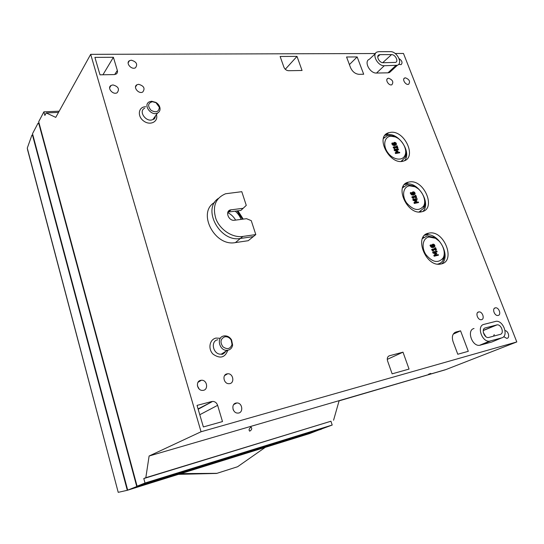 <?xml version="1.0" encoding="UTF-8"?>
<svg xmlns="http://www.w3.org/2000/svg" width="544" height="544" viewBox="0 0 544 544"><rect width="100%" height="100%" fill="white"/><g stroke="black" fill="none" stroke-linecap="round" stroke-linejoin="round"><path stroke-width="0.82" d="M39.583 124.984L38.046 123.182L32.518 133.695L127.697 490.137L309.563 433.582L321.368 429.012M38.046 123.182L39.08 123.134M231.737 457.307L233.845 456.579L231.737 457.307M39.202 125.004L136.755 486.52L321.429 429.196M136.755 486.52L127.697 490.137M420.376 377.101L418.193 377.76L420.376 377.101M445.359 369.723L339.089 400.86M445.38 369.777L339.123 400.744M117.341 70.441L113.404 57.297L94.894 57.385L100.014 74.82L114.24 74.576L116.083 74.093C117.341 73.27 117.762 72.053 117.341 70.441L114.689 74.548M113.404 57.297L102.938 74.773M199.784 414.725L217.627 405.328C216.716 402.832 215.064 401.52 212.67 401.397L198.077 408.911M217.627 405.328L222.489 421.573L203.374 426.952L197.044 405.396L211.698 401.533M416.276 197.567L416.65 197.52L415.813 195.31L415.439 195.357L415.745 196.16L412.447 196.588L412.624 197.057L413.488 197.934L413.515 197.064L415.963 196.744L416.276 197.567L415.664 197.982L415.351 197.159L415.963 196.744M413.828 197.887L412.876 198.342L411.835 197.003L412.447 196.588M412.012 197.472L412.624 197.057M415.011 196.255L414.827 195.772L415.439 195.357M415.664 197.982L416.65 197.52M415.351 197.159L413.637 197.384M412.876 198.342L413.488 197.934M414.161 199.682L417.309 199.267L417.085 198.662L413.426 199.145L413.746 199.988L416.201 200.811L414.589 202.225L414.902 203.048L418.56 202.558L418.35 201.994L415.194 202.416L416.894 200.954L416.758 200.586L414.161 199.682M418.56 202.558L414.29 203.463L413.977 202.633L414.589 202.225M414.29 203.463L414.902 203.048M413.977 202.633L416.201 200.811M415.582 201.226L413.134 200.396L413.746 199.988M413.134 200.396L412.814 199.56L413.426 199.145M414.854 199.92L417.309 199.267M415.031 193.045L414.304 192.08L413.059 191.801L412.481 192.379L413.209 194.194L410.883 192.474L412.202 194.453L413.916 194.759L415.079 194.086L415.031 193.045M413.481 192.379L414.63 193.093L414.637 193.684L413.562 194.147L412.964 192.773L413.481 192.379L412.971 192.732M414.052 194.086L414.637 193.684M414.032 194.086L414.018 193.508L412.957 192.794M412.032 193.82L411.869 192.794L412.57 192.134M414.378 194.657L413.311 195.174L411.59 194.874L410.421 193.412L410.271 192.896L410.883 192.474M409.673 185.837L414.956 186.796C422.008 189.781 426.856 200.403 423.674 205.992C419.036 211.5 413.345 210.46 406.592 202.878C401.499 195.69 403.254 186.456 409.673 185.837M436.118 250.05L436.485 249.988L435.622 247.704L435.248 247.772L435.567 248.601L432.276 249.193L432.46 249.676L433.337 250.553L433.35 249.642L435.792 249.206L436.118 250.05L435.472 250.424L435.152 249.574L435.792 249.206M433.67 250.492L432.691 250.927L431.63 249.56L432.276 249.193M431.814 250.05L432.46 249.676M434.833 248.73L434.608 248.146L435.248 247.772M435.472 250.424L436.485 249.988M435.152 249.574L433.439 249.88M432.691 250.927L433.337 250.553M434.03 252.362L437.172 251.79L436.934 251.172L433.282 251.831L433.616 252.702L436.077 253.463L434.486 255.014L434.812 255.864L438.464 255.184L438.24 254.606L435.098 255.19L436.778 253.579L436.635 253.198L434.03 252.362M438.464 255.184L434.166 256.231L433.847 255.374L434.486 255.014M434.166 256.231L434.812 255.864M433.847 255.374L436.077 253.463M435.438 253.83L432.97 253.069L433.616 252.702M432.97 253.069L432.643 252.198L433.282 251.831M434.527 252.525L437.172 251.79M434.819 245.364L434.078 244.385L432.976 244.106L432.256 244.773L433.004 246.643L431.27 245.494L431.134 244.861L430.658 244.943L432.004 246.962L433.724 247.207L434.874 246.452L434.819 245.364M433.255 244.739L434.418 245.432L434.432 246.051L433.357 246.582L432.738 245.167L433.242 244.739M433.738 246.527L434.432 246.051M433.792 246.425L433.779 245.806L432.766 245.092M431.841 246.316L431.616 245.147L432.378 244.46M434.044 247.132L433.085 247.581L431.365 247.336L430.175 245.861L430.025 245.317L430.658 244.943M429.06 237.028L435.254 238.252C442.265 241.72 446.536 252.77 442.918 258.264C437.995 263.534 432.317 262.296 425.884 254.565C421.029 247.268 422.804 237.932 429.06 237.028M397.548 147.92L397.922 147.893L397.106 145.751L396.732 145.778L397.032 146.56L393.727 146.839L394.76 148.158L394.788 147.336L397.242 147.125L397.548 147.92L396.964 148.376L396.658 147.58L397.242 147.125M395.094 148.131L394.176 148.614L393.142 147.295L393.727 146.839M393.319 147.75L393.904 147.295M396.297 146.622L396.732 145.778M396.964 148.376L397.922 147.893M396.658 147.58L394.937 147.723M394.176 148.614L394.76 148.158M395.413 149.858L398.562 149.586L398.344 149.002L394.679 149.321L394.985 150.13L397.433 151.021L395.808 152.3L396.114 153.102L399.772 152.776L399.568 152.232L396.413 152.51L398.126 151.178L395.413 149.858M399.772 152.776L395.522 153.558L395.223 152.755L395.808 152.3M395.522 153.558L396.114 153.102M395.223 152.755L397.433 151.021M396.848 151.47L394.4 150.586L394.985 150.13M394.4 150.586L394.094 149.77L394.679 149.321M396.284 150.185L398.562 149.586M396.352 143.555L395.638 142.603L394.278 142.324L393.808 142.82L394.516 144.582L392.21 142.848L393.509 144.792L395.223 145.146L396.392 144.554L396.352 143.555M394.808 142.861L395.95 143.589L395.95 144.153L394.869 144.554L394.284 143.215L394.808 142.861L394.271 143.283M395.563 144.459L395.95 144.153M395.413 144.5L394.271 143.317M393.917 143.684L393.332 144.146L393.23 143.276L393.876 142.637M395.787 145.037L394.638 145.602L392.924 145.248L391.768 143.806L392.21 142.848M390.878 136.204L395.216 136.932C402.302 139.441 407.748 149.716 404.954 155.38C402.492 161.316 393.054 159.95 387.886 152.748C382.568 145.663 384.302 136.544 390.878 136.204M428.584 374.224L430.766 373.429L428.584 374.224M250.879 427.224L251.165 427.183C252.239 428.584 251.75 429.91 249.703 431.161C248.622 430.046 249.009 428.733 250.879 427.224M143.793 478.543L330.936 421.226L332.2 425.041L145.01 483.018L143.793 478.543L145.819 477.707L330.936 421.226M145.819 477.707L149.11 456.008L339.143 400.656L333.567 420.233M58.507 112.404L46.206 112.921L44.866 115.437L43.887 111.84L59.174 111.207M417.69 188.448L413.868 186.007L407.789 184.899L406.572 185.137L402.56 187.843M419.111 211.963L423.871 208.053C425.292 205.136 425.36 201.702 424.082 197.751M403.859 186.51L402.716 187.422M419.56 211.976L420.838 211.256M423.79 207.182L424.354 204.156M438.62 240.7L434.228 237.361L427.101 235.946L422.402 238.612M437.662 264.098C439.98 263.643 441.769 262.398 443.02 260.352C444.768 257.244 444.985 253.49 443.666 249.104M423.926 237.218L422.6 238.156M438.165 264.153L439.647 263.466M442.979 259.495L443.795 256.258M397.317 137.965L394.053 136.238L389.069 135.402L387.008 135.816L383.404 138.543M401.084 161.391L405.246 157.427C406.375 154.72 406.334 151.592 405.117 148.05M384.472 137.312L383.513 138.169M401.479 161.378L402.54 160.664M405.117 156.522L405.47 153.768M441.735 263.792C451.452 255.993 438.308 232.125 425.959 234.96L424.646 235.28M429.128 233.09C444.298 229.799 456.477 261.97 440.647 264.044C425.462 267.444 413.352 235.178 428.856 233.138L429.128 233.09M422.906 211.412C431.351 203.51 418.506 181.88 406.688 183.994L404.464 184.545M409.72 181.907C424.293 179.425 436.506 208.964 421.872 211.725C407.381 215.954 393.536 185.062 408.469 182.138L409.72 181.907M404.573 160.67C411.842 152.762 399.323 133.103 388.008 134.579L384.975 135.334M390.905 132.294C404.906 130.533 417.098 157.685 403.655 161.01C389.919 165.981 374.442 136.422 388.736 132.709L390.905 132.294M149.11 456.008L201.062 431.759L516.8 341.945L403.478 53.462L395.162 53.482M375.428 53.536L90.685 54.339L55.753 117.382L46.206 112.921M201.062 431.759L90.685 54.339M468.302 351.302L457.783 354.253L453.03 341.557C451.581 336.6 452.567 333.418 455.994 332.003L460.564 330.82L468.302 351.302M346.562 56.991L357.156 56.93L363.691 74.236L359.088 74.331C355.307 73.991 352.458 71.767 350.547 67.646L346.562 56.991M409.054 369.077L392.136 373.844L387.58 360.937C386.872 358.285 387.491 356.565 389.429 355.769L403.002 352.172L409.054 369.077M280.126 56.474L297.004 56.392L302.056 70.489L288.517 70.713C286.416 70.53 284.872 69.353 283.907 67.177L280.126 56.474M391.347 70.842L389.545 72.515L387.967 72.828L376.509 73.052C369.845 73.556 363.535 61.275 369.396 59.262L375.353 53.679M501.704 337.878L489.43 341.176C481.814 342.169 476.483 325.781 483.908 324.38L496.06 321.3C503.438 320.266 508.946 336.301 501.704 337.878L491.735 342.033L479.509 345.338C471.825 346.358 466.541 329.936 474.035 328.508M237.959 210.78L243.216 219.116M255.802 234.58L242.808 236.443C232.648 237.993 220.286 230.044 215.968 219.008C212.201 206.482 215.417 198.057 225.617 193.752L241.794 191.685L246.269 205.38L243.141 208.304L230.377 209.916C224.754 211.262 228.684 221.292 234.444 220.259L246.52 218.688L251.253 220.64L255.802 234.58L248.227 240.706L235.409 242.59C214.547 246.881 196.812 212.14 214.669 202.395M399.065 58.602C402.152 60.792 402.818 62.818 401.057 64.661L398.691 64.328M388.62 78.241C392.686 79.852 393.768 82.028 391.864 84.769C388.872 86.108 384.751 79.465 387.892 78.39L388.62 78.241M138.659 84.306C143.963 85.891 145.33 88.461 142.746 92.018C138.672 94.452 132.668 86.952 136.938 84.762L138.659 84.306M478.604 311.964L478.876 311.916C482.63 311.304 485.126 319.532 481.229 319.702C477.68 320.226 475.109 312.596 478.604 311.964M505.056 330.596C508.606 330.97 510.19 338.327 506.709 338.361L503.69 336.648M235.858 403.09L236.83 402.954C242.706 402.614 243.698 413.406 237.728 413.08C232.574 413.256 230.894 404.138 235.858 403.09M226.957 373.884L227.664 373.776C233.471 373.184 234.96 383.738 229.031 383.683C223.788 384.084 221.85 374.85 226.957 373.884M200.593 380.365L201.375 380.249C207.427 379.685 208.726 390.504 202.565 390.388C197.139 390.748 195.316 381.371 200.593 380.365M495.244 307.87L495.496 307.822C499.127 307.217 501.656 315.302 497.876 315.479C494.435 315.996 491.844 308.482 495.244 307.87M131.308 60.2C136.483 61.751 137.884 64.26 135.51 67.735C131.628 70.264 125.344 62.995 129.438 60.704L131.308 60.2M112.941 84.925C118.361 86.496 119.768 89.1 117.15 92.738C112.989 95.322 106.706 87.788 111.064 85.442L112.941 84.925M405.436 77.833C409.414 79.438 410.482 81.58 408.632 84.272C405.722 85.558 401.683 78.996 404.75 77.969L405.436 77.833M516.8 341.945L445.964 369.546L339.143 400.656M233.702 410.666L233.029 409.197M199.206 389.069L197.418 385.839M494.428 334.764L493.653 335.192M485.84 336.627L483.317 332.52M151.654 101.252L149.41 101.796C142.644 104.774 151.246 116.545 157.61 113.009C159.508 111.962 160.303 110.276 159.984 107.943C159.514 105.672 158.175 103.843 155.958 102.435L151.654 101.252M223.795 335.968C215.927 337.253 219.395 351.356 227.365 350.282C230.262 349.86 232.016 348.14 232.621 345.114L231.581 339.898C229.813 337.096 227.46 335.75 224.509 335.859L223.795 335.968M152.402 101.708L155.978 102.687L159.317 107.256C158.868 111.928 156.121 112.955 151.076 110.33C147.424 105.985 147.866 103.115 152.402 101.708M224.72 336.824C227.372 336.437 229.527 337.525 231.18 340.082L232.043 344.413C230.302 349.044 227.249 349.826 222.897 346.759C219.878 342.196 220.483 338.885 224.72 336.824M227.922 212.112L240.856 210.419L243.141 208.304M253.463 236.579L240.475 238.456C220.177 242.604 201.865 209.345 218.273 198.465M380.018 54.652L391.551 54.611C395.264 54.393 398.834 61.309 395.563 62.417L383.126 62.716C379.338 62.968 375.727 55.957 379.059 54.835L380.018 54.652L377.754 56.766M485.268 327.916L497.121 324.85C501.35 324.272 504.478 333.472 500.33 334.349L488.458 337.538C484.099 338.123 481.018 328.753 485.268 327.916L484.656 328.168M378.869 51.66L390.402 51.646C396.889 51.279 403.09 63.349 397.378 65.273L384.288 65.729C377.686 66.191 371.362 53.951 377.162 51.986L378.869 51.66M403.002 352.172L387.267 359.373M297.004 56.392L285.287 69.278M357.156 56.93L349.404 64.593M460.564 330.82L453.247 334.118M43.887 111.84L38.699 121.713L137.088 486.186L321.885 428.856L332.2 425.041M145.01 483.018L137.088 486.186M227.739 212.622C231.078 214.316 233.716 216.811 235.64 220.102M235.158 211.12C237.912 213.391 239.877 216.152 241.067 219.402M236.98 210.895L242.495 219.212M33.34 136.789L31.946 135.055L32.864 135M180.785 473.627L216.913 473.334L237.599 466.732L216.628 473.436L178.473 474.348M237.599 466.732L265.282 447.352M180.792 473.661L178.867 474.409M167.79 477.666L127.289 490.3L32.946 136.809M276.508 443.863L309.019 433.752M31.946 135.055L27.275 148.104L27.628 150.015L118.218 492.34L27.275 148.104M275.91 444.047L276.515 443.89M127.289 490.3L118.218 492.34M414.018 193.508L414.63 193.093M411.985 193.698L412.597 193.283M411.869 192.794L412.481 192.379M413.311 195.174L413.916 194.759M411.59 194.874L412.202 194.453M410.421 193.412L411.026 192.998M433.779 245.806L434.418 245.432M431.746 246.092L432.385 245.718M431.616 245.147L432.256 244.773M431.365 247.336L432.004 246.962M430.175 245.861L430.807 245.487M395.372 144.044L395.95 143.589M393.23 143.276L393.808 142.82M394.638 145.602L395.223 145.146M392.924 145.248L393.509 144.792M391.768 143.806L392.353 143.351M154.884 118.014L154.503 118.531M110.616 86.183L110.255 86.149M145.772 106.74L145.506 106.746C138.285 106.862 137.054 116.409 143.759 121.074C150.307 125.95 158.658 121.611 156.414 114.662M220.34 338.286L216.036 338.076C209.583 339.306 207.726 348.86 213.03 354.137C220.089 359.04 225.026 357.741 227.82 350.227M155.36 116.117L152.925 119.469C146.506 123.053 137.877 111.241 144.697 108.208M225.862 351.247L221.347 354.13C213.323 355.212 209.896 341.054 217.811 339.748M228.813 211.902L231.071 209.773M235.409 242.59L242.808 236.443M391.551 54.611L382.704 62.689M496.665 324.924L483.256 330.426M480.406 345.182L490.321 341.027M387.967 72.828L395.814 65.579M376.509 73.052L384.288 65.729M388.593 356.164L389.429 355.769M454.628 332.629L455.994 332.003M212.663 401.397L198.172 409.244M414.249 194.698L413.637 195.112M395.76 145.051L395.175 145.506M250.274 427.564L251.165 427.183M414.956 186.796L413.868 186.007M423.674 205.992L423.871 208.053M435.254 238.252L434.228 237.361M442.918 258.264L443.02 260.352M395.216 136.932L394.053 136.238M404.954 155.38L405.246 157.427M428.856 233.138L425.687 235.008M408.469 182.138L405.443 184.226M388.736 132.709L385.839 135M403.92 78.71L404.75 77.969M128.16 62.805L129.438 60.704M109.63 87.822L111.064 85.442M494.387 308.339L495.496 307.822M198.009 382.303L201.375 380.249M224.597 375.571L227.664 373.776M233.73 404.546L236.83 402.954M477.693 312.467L478.876 311.916M135.517 86.945L136.938 84.762M387.022 79.186L387.892 78.39M157.61 113.009L152.925 119.469C154.251 119.381 155.081 118.238 155.414 116.042M226.093 351.098C223.679 353.831 222.102 354.844 221.36 354.124L227.365 350.282M159.317 107.256L159.984 107.943M231.18 340.082L231.581 339.898M232.043 344.413L232.621 345.114M228.12 212.044L230.377 209.916M379.059 54.835L378.019 55.801M497.121 324.85L483.235 330.548M489.43 341.176L479.509 345.338M397.378 65.273L389.545 72.515"/></g></svg>
